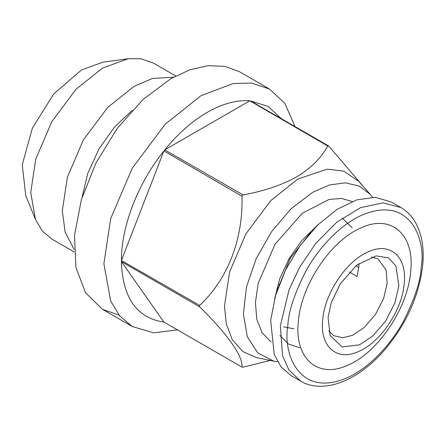 <?xml version="1.0" encoding="UTF-8"?>
<svg xmlns="http://www.w3.org/2000/svg" width="445" height="445" viewBox="0 0 445 445"><rect width="100%" height="100%" fill="white"/><g stroke="black" fill="none" stroke-linecap="round" stroke-linejoin="round"><path stroke-width="0.67" d="M358.765 267.373L355.967 265.76M352.184 227.829L342.199 218.061M283.66 326.853L293.889 328.799M358.987 263.418L358.792 267.05L357.062 276.49L349.342 272.029M290.98 375.524L281.079 366.903L274.203 354.392L270.666 320.255L275.605 295.252L285.679 269.714L300.08 245.679L317.669 225.025L337.11 209.334L356.862 199.855L375.369 197.33L391.194 201.947L400.889 207.542L382.917 202.853L360.461 207.687L336.843 222.155L315.789 243.382L299.685 267.139L289.028 289.862L280.361 325.851L282.514 355.677L288.994 370.068L300.675 381.126L290.98 375.524M278.77 284.322L279.21 284.578M328.727 330.885L333.85 335.719L342.789 337.777L352.507 335.319L364.21 327.52L375.547 314.342L383.662 298.367L387.139 283.415L386.188 270.226L378.155 258.979L371.414 256.954M310.638 232.423L290.173 258.423L277.096 290.524M398.876 285.807L395.822 265.726L388.452 257.889L376.181 255.875L356.562 265.27L340.208 283.904L331.18 302.878L328.054 317.502L330.173 335.558L342.183 346.944L359.482 344.842L372.799 335.975L385.693 320.984L394.926 302.817L398.876 285.807M316.718 225.965L301.743 240.584L289.033 258.734L279.688 278.82L274.543 299.018M279.922 335.469L288.455 344.041L299.858 347.745M322.697 319.899C319.682 346.722 337.032 361.813 358.881 351.378C380.603 342.311 402.347 309.726 404.232 283.409C407.242 256.587 389.892 241.496 368.048 251.931C346.327 260.998 324.583 293.583 322.697 319.899M271.1 341.977L262.122 332.771L256.782 319.254L255.436 302.372L258.195 283.332L274.949 244.35L302.339 213.233L329.044 199.443L341.404 198.437L352.201 201.502M410.691 271.344C408.093 307.606 378.133 352.507 348.201 365C318.097 379.379 294.19 358.587 298.339 321.629C300.937 285.367 330.896 240.467 360.828 227.974C390.933 213.594 414.84 234.387 410.691 271.344M372.548 197.252L370.201 194.309L359.098 186.016L345.276 182.839L329.495 184.964L312.74 192.268L291.036 208.822L271.5 231.767L256.109 258.806L246.413 287.203L243.387 314.098L247.32 336.793L257.833 353.03L273.87 361.162L277.591 361.724M273.87 361.162L256.715 357.663L242.748 351.528L232.39 339.858L226.333 324.088L224.452 306.116L229.603 271.956L245.94 233.803L270.816 200.578L297.822 179.035L327.303 169.156L343.729 171.164L358.592 181.198L370.201 194.309M243.048 194.916C263.774 191.178 281.624 185.181 296.598 176.915C310.927 168.26 321.318 157.953 327.77 145.999L249.784 100.793L164.75 149.887L243.048 194.916L241.991 196.228L163.927 150.911L121.407 260.497L199.627 305.409L199.627 306.822L121.407 261.593L163.927 322.08L241.991 367.086L243.048 367.181L270.254 360.422M281.463 118.748L268.029 106.366L250.73 101.004L328.827 146.094L327.77 145.999M328.827 146.094L364.861 188.285M241.991 367.086C243.215 356.323 227.484 334.173 199.627 306.822M199.627 305.409C227.99 278.976 243.187 238.971 241.991 196.228M249.673 100.909L250.73 101.004M163.893 151.139L164.95 149.826M249.784 100.793C236.584 99.83 222.411 103.679 207.264 112.329C192.118 121.168 177.944 133.689 164.75 149.887M121.529 261.732L121.529 260.319M163.927 150.911C138.095 182.94 121.324 226.155 121.407 260.497M121.407 261.593C122.62 297.877 136.793 318.041 163.927 322.08M177.588 329.906L153.62 332.832L132.282 326.535L119.688 315.906L110.688 301.043L103.88 263.757L110.688 218.606L132.282 168.182L165.156 124.266L200.851 95.797L233.174 83.538L251.436 83.037L269.42 89.006L284.828 103.296L294.991 126.558M119.004 315.077L102.445 309.308L85.501 292.71L75.906 267.3L74.51 235.272L81.424 199.416L96.048 162.803L117.141 128.544L142.873 99.636L171.013 78.57L189.932 69.798L208.121 65.671L224.886 66.338L239.582 71.778L269.42 89.006M82.197 196.874L87.732 173.517L98.979 148.958L114.626 126.931L132.087 110.46M74.076 249.417L65.109 231.995L62.322 210.735L67.367 177.294L83.365 139.936L107.718 107.406L134.156 86.319L152.502 78.476L173.528 77.157M74.159 251.926L51.77 238.998L42.192 230.833L35.455 219.363L30.727 192.496L35.772 159.054L51.77 121.696L76.117 89.167L102.561 68.079L128.193 58.74L140.904 58.746L153.353 63.045L175.747 75.973M35.455 219.363L25.754 195.639L22.25 164.884L32.346 128.171L53.734 93.906L81.502 69.96L102.795 62.2L128.193 58.74M287.798 326.346C288.21 312.601 294.162 294.34 305.643 271.556C317.491 249.5 339.396 224.936 362.013 215.124C411.286 194.131 426.104 241.629 421.226 266.627C420.814 280.372 414.868 298.634 403.387 321.418C391.539 343.473 369.634 368.037 347.017 377.849C297.738 398.842 282.925 351.344 287.798 326.346M300.675 381.126C312.156 388.196 330.546 388.986 352.117 377.16C363.003 371.058 373.316 362.592 383.05 351.767C405.89 325.317 419.118 296.381 422.75 264.959C424.224 248.788 422.032 235.06 416.181 223.774C412.398 216.693 407.303 211.286 400.889 207.542M132.282 326.535L102.445 309.308"/></g></svg>
